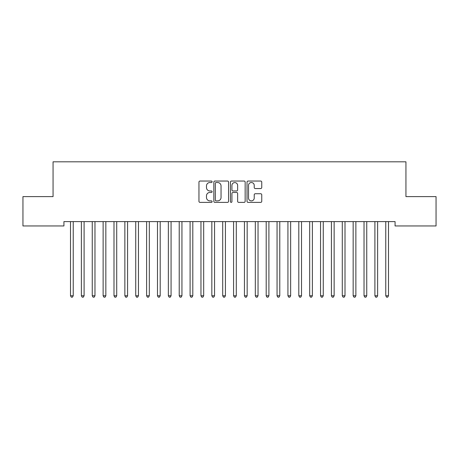 <?xml version="1.0" encoding="UTF-8"?>
<svg xmlns="http://www.w3.org/2000/svg" width="459" height="459" viewBox="0 0 459 459"><rect width="100%" height="100%" fill="white"/><g stroke="black" fill="none" stroke-linecap="round" stroke-linejoin="round"><path stroke-width="0.69" d="M212.11 181.787A0.746 0.746 0 0 0 211.358 181.041L200.021 181.041A1.067 1.067 0 0 0 198.954 182.108L198.954 201.317A1.067 1.067 0 0 0 200.021 202.385L211.358 202.385A0.746 0.746 0 0 0 212.11 201.639A0.746 0.746 0 0 0 211.358 200.887L209.895 200.887A3.414 3.414 0 0 1 206.475 197.473L206.475 195.873A3.414 3.414 0 0 1 209.895 192.459L211.358 192.459A0.746 0.746 0 0 0 212.11 191.713A0.746 0.746 0 0 0 211.358 190.967L209.895 190.967A3.414 3.414 0 0 1 206.475 187.553L206.475 185.952A3.414 3.414 0 0 1 209.895 182.533L211.358 182.533A0.746 0.746 0 0 0 212.11 181.787M260.683 188.563A1.067 1.067 0 0 0 261.75 187.496L261.75 182.108A1.067 1.067 0 0 0 260.683 181.041L248.095 181.041A1.067 1.067 0 0 0 247.028 182.108L247.028 201.317A1.067 1.067 0 0 0 248.095 202.385L260.683 202.385A1.067 1.067 0 0 0 261.75 201.317L261.75 194.805A1.067 1.067 0 0 0 260.683 193.738L255.296 193.738A1.067 1.067 0 0 0 254.229 194.805L254.229 198.036A2.852 2.852 0 0 1 251.377 200.887A2.852 2.852 0 0 1 248.52 198.036L248.52 185.39A2.852 2.852 0 0 1 251.377 182.533A2.852 2.852 0 0 1 254.229 185.39L254.229 187.496A1.067 1.067 0 0 0 255.296 188.563L260.683 188.563M395.067 221.605L63.933 221.605L63.933 225.954L22.95 225.954L22.95 196.607L53.06 196.607L53.06 161.815L405.94 161.815L405.94 196.607L436.05 196.607L436.05 225.954L395.067 225.954L395.067 221.605M228.565 182.108A1.067 1.067 0 0 0 227.498 181.041L214.91 181.041A1.067 1.067 0 0 0 213.842 182.108L213.842 201.317A1.067 1.067 0 0 0 214.91 202.385L227.498 202.385A1.067 1.067 0 0 0 228.565 201.317L228.565 182.108M231.502 181.041L244.09 181.041A1.067 1.067 0 0 1 245.158 182.108L245.158 201.317A1.067 1.067 0 0 1 244.09 202.385L238.703 202.385A1.067 1.067 0 0 1 237.636 201.317L237.636 193.526A1.067 1.067 0 0 0 236.569 192.459L232.994 192.459A1.067 1.067 0 0 0 231.927 193.526L231.927 201.639A0.746 0.746 0 0 1 231.181 202.385A0.746 0.746 0 0 1 230.435 201.639L230.435 182.108A1.067 1.067 0 0 1 231.502 181.041M216.08 182.533A0.746 0.746 0 0 0 215.334 183.284L215.334 200.141A0.746 0.746 0 0 0 216.08 200.887L217.629 200.887A3.414 3.414 0 0 0 221.043 197.473L221.043 185.952A3.414 3.414 0 0 0 217.629 182.533L216.08 182.533M237.636 185.442A2.852 2.852 0 0 0 234.784 182.59A2.852 2.852 0 0 0 231.927 185.442L231.927 189.9A1.067 1.067 0 0 0 232.994 190.967L236.569 190.967A1.067 1.067 0 0 0 237.636 189.9L237.636 185.442M70.37 221.605L70.434 221.766A1.084 1.084 -179.2 0 1 70.508 222.173L70.508 295.768L73.228 295.768L73.228 222.173A1.084 1.084 -179.2 0 1 73.308 221.766L73.371 221.605M73.228 295.768L72.413 297.185L71.329 297.185L70.508 295.768M81.237 221.605L81.306 221.766A1.084 1.084 -179.2 0 1 81.381 222.173L81.381 295.768L84.1 295.768L84.1 222.173A1.084 1.084 -179.2 0 1 84.181 221.766L84.244 221.605M84.1 295.768L83.286 297.185L82.195 297.185L81.381 295.768M92.11 221.605L92.173 221.766A1.084 1.084 -179.2 0 1 92.253 222.173L92.253 295.768L94.973 295.768L94.973 222.173A1.084 1.084 -179.2 0 1 95.047 221.766L95.116 221.605M94.973 295.768L94.158 297.185L93.068 297.185L92.253 295.768M102.982 221.605L103.045 221.766A1.084 1.084 -179.2 0 1 103.126 222.173L103.126 295.768L105.84 295.768L105.84 222.173A1.084 1.084 -179.2 0 1 105.92 221.766L105.983 221.605M105.84 295.768L105.025 297.185L103.941 297.185L103.126 295.768M113.855 221.605L113.918 221.766A1.084 1.084 -179.2 0 1 113.993 222.173L113.993 295.768L116.712 295.768L116.712 222.173A1.084 1.084 -179.2 0 1 116.793 221.766L116.856 221.605M116.712 295.768L115.897 297.185L114.813 297.185L113.993 295.768M124.722 221.605L124.785 221.766A1.084 1.084 -179.2 0 1 124.865 222.173L124.865 295.768L127.585 295.768L127.585 222.173A1.084 1.084 -179.2 0 1 127.665 221.766L127.728 221.605M127.585 295.768L126.77 297.185L125.68 297.185L124.865 295.768M135.594 221.605L135.657 221.766A1.084 1.084 -179.2 0 1 135.738 222.173L135.738 295.768L138.457 295.768L138.457 222.173A1.084 1.084 -179.2 0 1 138.532 221.766L138.595 221.605M138.457 295.768L137.637 297.185L136.553 297.185L135.738 295.768M146.467 221.605L146.53 221.766A1.084 1.084 -179.2 0 1 146.61 222.173L146.61 295.768L149.324 295.768L149.324 222.173A1.084 1.084 -179.2 0 1 149.404 221.766L149.468 221.605M149.324 295.768L148.509 297.185L147.425 297.185L146.61 295.768M157.334 221.605L157.403 221.766A1.084 1.084 -179.2 0 1 157.477 222.173L157.477 295.768L160.197 295.768L160.197 222.173A1.084 1.084 -179.2 0 1 160.277 221.766L160.34 221.605M160.197 295.768L159.382 297.185L158.292 297.185L157.477 295.768M168.206 221.605L168.269 221.766A1.084 1.084 -179.2 0 1 168.35 222.173L168.35 295.768L171.069 295.768L171.069 222.173A1.084 1.084 -179.2 0 1 171.144 221.766L171.213 221.605M171.069 295.768L170.255 297.185L169.164 297.185L168.35 295.768M179.079 221.605L179.142 221.766A1.084 1.084 -179.2 0 1 179.222 222.173L179.222 295.768L181.942 295.768L181.942 222.173A1.084 1.084 -179.2 0 1 182.016 221.766L182.08 221.605M181.942 295.768L181.121 297.185L180.037 297.185L179.222 295.768M189.951 221.605L190.015 221.766A1.084 1.084 -179.2 0 1 190.095 222.173L190.095 295.768L192.809 295.768L192.809 222.173A1.084 1.084 -179.2 0 1 192.889 221.766L192.952 221.605M192.809 295.768L191.994 297.185L190.91 297.185L190.095 295.768M200.818 221.605L200.887 221.766A1.084 1.084 -179.2 0 1 200.962 222.173L200.962 295.768L203.681 295.768L203.681 222.173A1.084 1.084 -179.2 0 1 203.762 221.766L203.825 221.605M203.681 295.768L202.867 297.185L201.776 297.185L200.962 295.768M211.691 221.605L211.754 221.766A1.084 1.084 -179.2 0 1 211.834 222.173L211.834 295.768L214.554 295.768L214.554 222.173A1.084 1.084 -179.2 0 1 214.628 221.766L214.697 221.605M214.554 295.768L213.739 297.185L212.649 297.185L211.834 295.768M222.563 221.605L222.626 221.766A1.084 1.084 -179.2 0 1 222.707 222.173L222.707 295.768L225.421 295.768L225.421 222.173A1.084 1.084 -179.2 0 1 225.501 221.766L225.564 221.605M225.421 295.768L224.606 297.185L223.522 297.185L222.707 295.768M233.436 221.605L233.499 221.766A1.084 1.084 -179.2 0 1 233.579 222.173L233.579 295.768L236.293 295.768L236.293 222.173A1.084 1.084 -179.2 0 1 236.374 221.766L236.437 221.605M236.293 295.768L235.478 297.185L234.394 297.185L233.579 295.768M244.303 221.605L244.372 221.766A1.084 1.084 -179.2 0 1 244.446 222.173L244.446 295.768L247.166 295.768L247.166 222.173A1.084 1.084 -179.2 0 1 247.246 221.766L247.309 221.605M247.166 295.768L246.351 297.185L245.261 297.185L244.446 295.768M255.175 221.605L255.238 221.766A1.084 1.084 -179.2 0 1 255.319 222.173L255.319 295.768L258.038 295.768L258.038 222.173A1.084 1.084 -179.2 0 1 258.113 221.766L258.182 221.605M258.038 295.768L257.224 297.185L256.133 297.185L255.319 295.768M266.048 221.605L266.111 221.766A1.084 1.084 -179.2 0 1 266.191 222.173L266.191 295.768L268.905 295.768L268.905 222.173A1.084 1.084 -179.2 0 1 268.985 221.766L269.049 221.605M268.905 295.768L268.09 297.185L267.006 297.185L266.191 295.768M276.92 221.605L276.984 221.766A1.084 1.084 -179.2 0 1 277.058 222.173L277.058 295.768L279.778 295.768L279.778 222.173A1.084 1.084 -179.2 0 1 279.858 221.766L279.921 221.605M279.778 295.768L278.963 297.185L277.879 297.185L277.058 295.768M287.787 221.605L287.856 221.766A1.084 1.084 -179.2 0 1 287.931 222.173L287.931 295.768L290.65 295.768L290.65 222.173A1.084 1.084 -179.2 0 1 290.731 221.766L290.794 221.605M290.65 295.768L289.836 297.185L288.745 297.185L287.931 295.768M298.66 221.605L298.723 221.766A1.084 1.084 -179.2 0 1 298.803 222.173L298.803 295.768L301.523 295.768L301.523 222.173A1.084 1.084 -179.2 0 1 301.597 221.766L301.666 221.605M301.523 295.768L300.708 297.185L299.618 297.185L298.803 295.768M309.532 221.605L309.596 221.766A1.084 1.084 -179.2 0 1 309.676 222.173L309.676 295.768L312.39 295.768L312.39 222.173A1.084 1.084 -179.2 0 1 312.47 221.766L312.533 221.605M312.39 295.768L311.575 297.185L310.491 297.185L309.676 295.768M320.405 221.605L320.468 221.766A1.084 1.084 -179.2 0 1 320.543 222.173L320.543 295.768L323.262 295.768L323.262 222.173A1.084 1.084 -179.2 0 1 323.343 221.766L323.406 221.605M323.262 295.768L322.447 297.185L321.363 297.185L320.543 295.768M331.272 221.605L331.335 221.766A1.084 1.084 -179.2 0 1 331.415 222.173L331.415 295.768L334.135 295.768L334.135 222.173A1.084 1.084 -179.2 0 1 334.215 221.766L334.278 221.605M334.135 295.768L333.32 297.185L332.23 297.185L331.415 295.768M342.144 221.605L342.207 221.766A1.084 1.084 -179.2 0 1 342.288 222.173L342.288 295.768L345.007 295.768L345.007 222.173A1.084 1.084 -179.2 0 1 345.082 221.766L345.145 221.605M345.007 295.768L344.187 297.185L343.102 297.185L342.288 295.768M353.017 221.605L353.08 221.766A1.084 1.084 -179.2 0 1 353.16 222.173L353.16 295.768L355.874 295.768L355.874 222.173A1.084 1.084 -179.2 0 1 355.954 221.766L356.018 221.605M355.874 295.768L355.059 297.185L353.975 297.185L353.16 295.768M363.884 221.605L363.953 221.766A1.084 1.084 -179.2 0 1 364.027 222.173L364.027 295.768L366.747 295.768L366.747 222.173A1.084 1.084 -179.2 0 1 366.827 221.766L366.89 221.605M366.747 295.768L365.932 297.185L364.842 297.185L364.027 295.768M374.756 221.605L374.819 221.766A1.084 1.084 -179.2 0 1 374.9 222.173L374.9 295.768L377.619 295.768L377.619 222.173A1.084 1.084 -179.2 0 1 377.694 221.766L377.763 221.605M377.619 295.768L376.805 297.185L375.714 297.185L374.9 295.768M385.629 221.605L385.692 221.766A1.084 1.084 -179.2 0 1 385.772 222.173L385.772 295.768L388.492 295.768L388.492 222.173A1.084 1.084 -179.2 0 1 388.566 221.766L388.63 221.605M388.492 295.768L387.671 297.185L386.587 297.185L385.772 295.768"/></g></svg>
